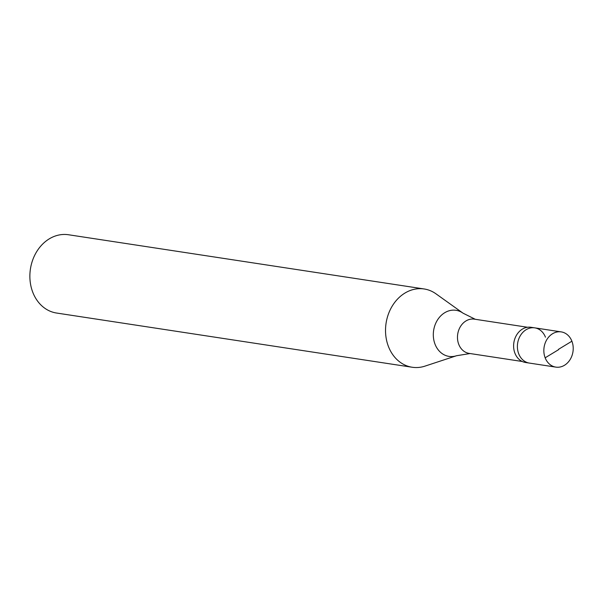 <?xml version="1.0" encoding="UTF-8"?>
<svg xmlns="http://www.w3.org/2000/svg" width="602" height="602" viewBox="0 0 602 602"><rect width="100%" height="100%" fill="white"/><g stroke="black" fill="none" stroke-linecap="round" stroke-linejoin="round"><path stroke-width="0.9" d="M558.468 349.348L571.9 341.206A17.819 14.614 -81.3 0 1 570.102 359.59A17.819 14.614 -81.3 0 1 555.842 367.115A17.819 14.614 -81.3 0 1 545.156 357.806A17.819 14.614 98.7 0 1 546.955 339.423A17.819 14.614 98.7 0 1 561.214 331.89L534.764 327.857A17.819 14.614 98.7 0 0 520.504 335.389A17.819 14.614 98.7 0 0 518.706 353.773A17.819 14.614 -81.3 0 0 529.391 363.089A17.819 14.614 -81.3 0 1 518.706 353.773A17.819 14.614 98.7 0 1 520.504 335.389A17.819 14.614 98.7 0 1 534.764 327.857L530.979 327.285A17.819 14.614 98.7 0 0 516.727 334.81A17.819 14.614 98.7 0 0 514.921 353.193A17.819 14.614 -81.3 0 0 525.614 362.509L555.842 367.115M571.9 341.206A17.819 14.614 98.7 0 0 561.214 331.89M522.303 361.501L469.146 353.397A17.323 14.207 -81.3 0 1 458.754 344.344A17.323 14.207 98.7 0 1 460.5 326.472A17.323 14.207 98.7 0 1 474.361 319.15L527.525 327.255M470.072 353.54L456.549 355.729L424.997 366.121A39.589 32.47 -81.3 0 1 412.204 367.25A39.589 32.47 -81.3 0 1 388.456 346.549A39.589 32.47 98.7 0 1 392.459 305.696A39.589 32.47 98.7 0 1 424.139 288.968L68.485 234.75A39.589 32.47 98.7 0 0 36.805 251.478A39.589 32.47 98.7 0 0 32.801 292.331A39.589 32.47 -81.3 0 0 56.558 313.032L412.204 367.25M545.45 337.173A17.819 14.614 98.7 0 0 534.764 327.857M475.294 319.293L463.036 313.175L436.014 293.851A39.589 32.47 98.7 0 0 424.139 288.968M558.588 349.664L545.156 357.806M456.549 355.729A23.312 19.121 -81.3 0 1 435.035 344.209A23.312 19.121 98.7 0 1 440.002 316.66A23.312 19.121 98.7 0 1 463.036 313.175"/></g></svg>
